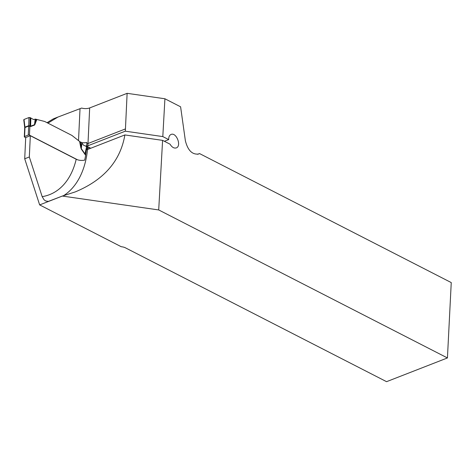 <?xml version="1.0" encoding="UTF-8"?>
<svg xmlns="http://www.w3.org/2000/svg" width="475" height="475" viewBox="0 0 475 475"><rect width="100%" height="100%" fill="white"/><g stroke="black" fill="none" stroke-linecap="round" stroke-linejoin="round"><path stroke-width="0.71" d="M164.92 98.77L127.122 93.326L89.674 107.932L87.994 143.521L125.448 128.915L125.299 131.183L162.806 136.586L164.92 98.77L180.601 106.81L185.381 140.772C187.803 150.355 192.203 154.779 198.58 154.037L199.518 153.556L451.25 282.583L447.432 357.942L158.703 209.944L62.332 196.056L39.651 204.903L24.712 158.781L25.709 137.536L30.329 135.731L76.202 159.25C78.749 160.419 81.581 160.716 84.704 160.134A95.748 60.159 68.7 0 0 86.355 149.857L87.543 149.494A95.914 60.266 -111.3 0 1 63.413 195.771M78.512 140.695L80.026 108.68L81.629 108.062A6.792 3.052 -177.3 0 0 89.674 107.932M47.037 122.681L53.343 118.857L57.956 117.052L47.928 123.138M447.432 357.942L386.561 381.674L125.412 247.813A6.792 3.052 2.7 0 0 121.25 246.727L39.651 204.903M80.026 108.68L57.956 117.052M162.806 136.586L168.708 139.608C168.625 136.937 169.409 135.215 171.059 134.449C176.373 132.002 181.83 146.11 176.267 147.909C174.004 148.515 171.938 147.274 170.062 144.192L162.592 140.368L124.883 134.936C120.395 161.055 103.817 180.061 75.139 191.953L62.326 196.056L48.367 201.4L45.659 200.967L44.032 199.779L42.174 196.65L29.325 156.982L30.329 135.731M162.592 140.368L158.703 209.944M199.518 153.556L197.564 154.316M127.122 93.326L125.448 128.915M86.806 143.883A6.792 3.052 2.7 0 0 87.994 143.521A95.914 60.266 -111.3 0 1 87.863 145.778L86.676 146.14A95.748 60.159 68.7 0 0 86.806 143.883L86.872 142.458A6.792 3.052 2.7 0 1 82.116 142.66L79.83 141.74M86.676 146.14L90.761 148.236M124.883 134.936L87.543 149.494M87.863 145.778L125.299 131.183M82.116 142.66L80.447 142.126L81.397 148.752L85.672 154.862M168.708 139.608L164.398 141.289M29.325 156.982L24.712 158.781M77.556 159.802L29.456 135.149A0.849 0.38 2.7 0 0 28.257 135.09L24.569 136.533A0.849 0.38 2.7 0 0 24.302 136.788A0.849 0.38 2.7 0 0 24.534 137.067L25.703 137.667M85.601 155.23L81.225 148.948L80.702 147.244L81.409 147.25L81.706 142.821M23.982 120.015L24.011 119.474L28.951 117.551L30.151 117.61L33.63 119.587L35.399 119.088L44.709 121.487L71.927 135.434L80.447 142.126M36.795 119.635L34.604 125.05L34.764 123.346L36.159 119.427M34.604 125.05L30.727 126.51L28.684 126.065L24.985 127.508L24.949 128.357M87.323 147.47L87.353 146.929L83.44 145.118L81.848 142.975M86.616 146.573L84.954 154.025A3.396 0.891 146 0 0 84.788 154.221M30.839 117.984L30.614 126.172L34.491 124.711L35.192 119.142M28.951 117.551L28.726 125.673L30.614 126.172A3.396 2.642 69.4 0 0 30.727 126.51M24.569 136.533L24.997 127.502A3.396 1.983 61.8 0 0 24.955 127.146L24.011 119.474M29.456 135.149L29.872 126.433A3.396 2.042 121.3 0 1 29.913 126.148L29.913 126.154A3.396 2.155 117.1 0 0 29.889 126.445M35.263 123.951L34.764 123.346L35.298 119.112M28.696 126.065A3.396 2.256 76.2 0 0 28.726 125.673L24.955 127.146M85.589 155.539L85.613 155.004A3.396 2.256 112.7 0 1 85.619 154.708A3.396 2.155 117.1 0 0 85.589 154.998M81.225 148.948L81.979 143.123M24.088 120.068L24.011 119.474L28.951 117.551L30.151 117.61L33.63 119.587M42.174 196.65A89.122 55.997 68.7 0 0 76.202 159.25M87.287 148.556L89.615 147.648M85.518 146.074L86.711 145.611M80.702 147.244L79.64 141.597M28.257 135.09L28.684 126.065A3.396 2.132 68.7 0 0 28.684 125.685M87.353 146.929L86.717 149.762M85.927 153.3L85.619 154.708M30.151 117.61L29.913 126.154M24.997 127.502A3.396 2.132 68.7 0 0 24.997 127.122M24.712 127.543L24.302 136.788M87.578 147.238L87.038 149.667M23.75 119.765L24.706 127.561"/></g></svg>

